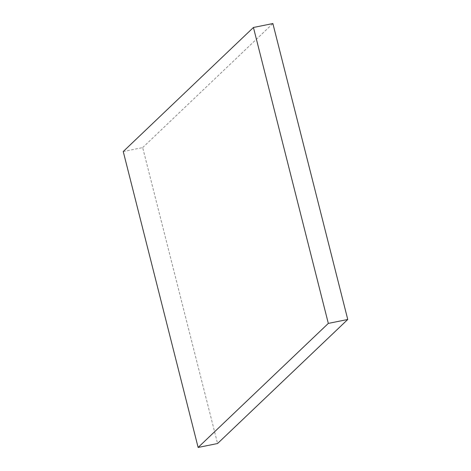 <?xml version="1.0" encoding="UTF-8"?>
<svg xmlns="http://www.w3.org/2000/svg" width="471" height="471" viewBox="0 0 471 471"><rect width="100%" height="100%" fill="white"/><g stroke="black" fill="none" stroke-linecap="round" stroke-linejoin="round"><path stroke-width="0.35" stroke-dasharray="2.35 1.77" d="M123.243 151.521L142.678 147.594L217.561 443.523M142.678 147.594L272.874 23.55"/><path stroke-width="0.71" d="M253.439 27.477L123.243 151.521L198.126 447.45L217.561 443.523L347.757 319.479L272.874 23.55L253.439 27.477L328.322 323.406L347.757 319.479M328.322 323.406L198.126 447.45"/></g></svg>
